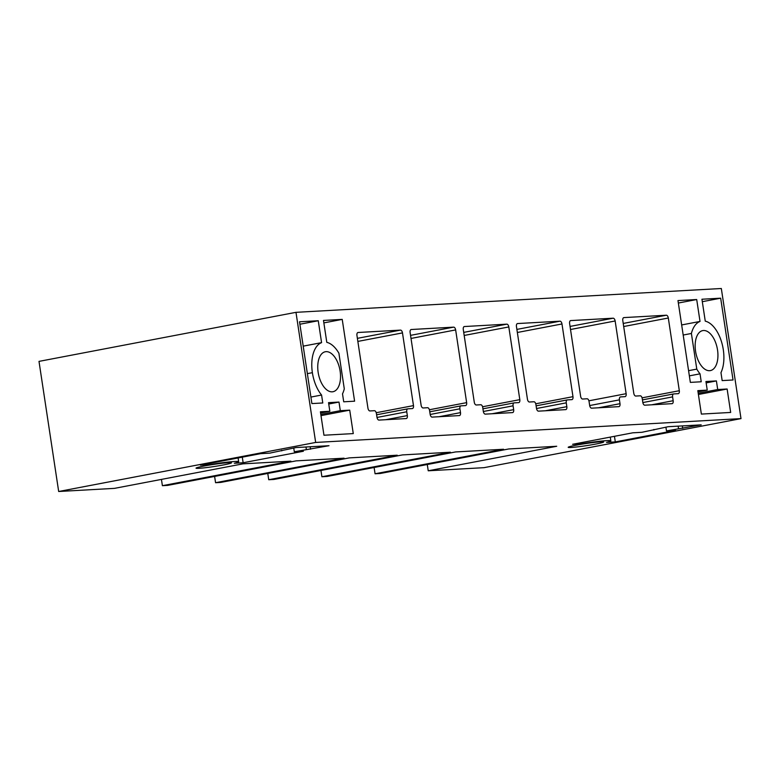 <?xml version="1.0" encoding="UTF-8"?>
<svg xmlns="http://www.w3.org/2000/svg" width="780" height="780" viewBox="0 0 780 780"><rect width="100%" height="100%" fill="white"/><g stroke="black" fill="none" stroke-linecap="round" stroke-linejoin="round"><path stroke-width="1.17" d="M412.337 408.574L407.891 408.817A2.905 1.56 79.2 0 0 407.774 408.837A2.905 1.56 79.2 0 0 406.75 411.781L407.335 415.603A2.905 1.56 79.2 0 1 406.312 418.548A2.905 1.56 79.2 0 1 406.195 418.558L378.982 420.089A2.905 1.56 79.2 0 1 376.984 417.3L376.399 413.478A2.905 1.56 79.2 0 0 374.4 410.699L369.954 410.943A2.905 1.56 79.2 0 1 367.945 408.164L356.947 335.449A2.905 1.56 79.2 0 1 357.971 332.504A2.905 1.56 79.2 0 1 358.088 332.494L400.471 330.115A2.905 1.56 79.2 0 1 402.48 332.904L413.478 405.61A2.905 1.56 79.2 0 1 412.444 408.554A2.905 1.56 79.2 0 1 412.337 408.574M315.666 442.445L295.981 312.331L39 361.384L58.675 491.498L315.666 442.445L741 418.616L721.325 288.502L295.981 312.331M677.976 300.583L696.706 299.53L700.021 321.438A30.049 16.146 79.2 0 0 691.392 333.469L696.784 369.115A30.079 16.165 79.2 0 0 700.03 373.834L701.23 381.771L690.349 382.385L677.976 300.583M701.942 299.237L720.671 298.184L733.044 379.987L722.163 380.601L720.964 372.655A30.049 16.146 79.2 0 0 723.294 349.654A30.049 16.146 79.2 0 0 705.256 321.145L701.942 299.237M727.126 389.005L730.675 412.444L701.366 414.082L697.827 390.644L707.245 390.117L705.939 381.508L716.41 380.923L717.707 389.532L727.126 389.005L698.402 394.485M717.532 349.986A20.358 10.94 79.2 0 0 702.721 330.603A20.358 10.94 79.2 0 0 695.555 351.215A20.358 10.94 79.2 0 0 710.356 370.598A20.358 10.94 79.2 0 0 717.532 349.986M338.9 353.223A30.049 16.146 79.2 0 0 326.8 342.352L323.495 320.444L342.225 319.39L354.598 401.193L343.717 401.798L342.508 393.861A30.079 16.165 79.2 0 0 344.292 388.859L338.9 353.223M321.575 395.031A30.049 16.146 79.2 0 1 312.38 372.674A30.049 16.146 79.2 0 1 321.575 342.644L318.26 320.736L299.52 321.779L311.893 403.582L322.784 402.977L321.575 395.031L310.908 397.069M323.963 435.23L353.272 433.592L349.723 410.144L340.304 410.68L338.998 402.061L328.536 402.656L329.843 411.265L320.414 411.791L323.963 435.23M318.152 372.362A20.358 10.94 79.2 0 0 332.953 391.735A20.358 10.94 79.2 0 0 340.129 371.124A20.358 10.94 79.2 0 0 325.319 351.751A20.358 10.94 79.2 0 0 318.152 372.362M668.314 318.006L679.312 390.721A2.905 1.56 79.2 0 1 678.288 393.666A2.905 1.56 79.2 0 1 678.171 393.676L673.725 393.929A2.905 1.56 79.2 0 0 673.618 393.939A2.905 1.56 79.2 0 0 672.594 396.883L673.169 400.715A2.905 1.56 79.2 0 1 672.145 403.66A2.905 1.56 79.2 0 1 672.038 403.669L644.826 405.19A2.905 1.56 79.2 0 1 642.817 402.412L642.242 398.58A2.905 1.56 79.2 0 0 640.234 395.801L635.788 396.055A2.905 1.56 79.2 0 1 633.779 393.266L622.791 320.56A2.905 1.56 79.2 0 1 623.815 317.616A2.905 1.56 79.2 0 1 623.922 317.596L666.305 315.227A2.905 1.56 79.2 0 1 668.314 318.006L623.688 326.527M615.147 320.98L626.145 393.695A2.905 1.56 79.2 0 1 625.121 396.64A2.905 1.56 79.2 0 1 625.004 396.659L620.558 396.903A2.905 1.56 79.2 0 0 620.451 396.923A2.905 1.56 79.2 0 0 619.427 399.867L620.002 403.689A2.905 1.56 79.2 0 1 618.979 406.633A2.905 1.56 79.2 0 1 618.862 406.643L591.659 408.174A2.905 1.56 79.2 0 1 589.651 405.385L589.075 401.563A2.905 1.56 79.2 0 0 587.067 398.785L582.621 399.029A2.905 1.56 79.2 0 1 580.612 396.25L569.615 323.534A2.905 1.56 79.2 0 1 570.648 320.59A2.905 1.56 79.2 0 1 570.755 320.58L613.139 318.201A2.905 1.56 79.2 0 1 615.147 320.98L570.521 329.501M561.98 323.963L572.978 396.679A2.905 1.56 79.2 0 1 571.954 399.623A2.905 1.56 79.2 0 1 571.837 399.633L567.392 399.886A2.905 1.56 79.2 0 0 567.284 399.896A2.905 1.56 79.2 0 0 566.26 402.841L566.836 406.673A2.905 1.56 79.2 0 1 565.812 409.617A2.905 1.56 79.2 0 1 565.695 409.627L538.483 411.148A2.905 1.56 79.2 0 1 536.484 408.369L535.909 404.537A2.905 1.56 79.2 0 0 533.9 401.758L529.454 402.012A2.905 1.56 79.2 0 1 527.446 399.223L516.448 326.518A2.905 1.56 79.2 0 1 517.481 323.573A2.905 1.56 79.2 0 1 517.588 323.554L559.972 321.185A2.905 1.56 79.2 0 1 561.98 323.963L517.355 332.485M508.813 326.937L519.812 399.652A2.905 1.56 79.2 0 1 518.788 402.597A2.905 1.56 79.2 0 1 518.671 402.616L514.225 402.86A2.905 1.56 79.2 0 0 514.117 402.88A2.905 1.56 79.2 0 0 513.084 405.824L513.669 409.646A2.905 1.56 79.2 0 1 512.645 412.591A2.905 1.56 79.2 0 1 512.528 412.601L485.316 414.131A2.905 1.56 79.2 0 1 483.317 411.343L482.742 407.521A2.905 1.56 79.2 0 0 480.733 404.742L476.287 404.986A2.905 1.56 79.2 0 1 474.279 402.207L463.281 329.491A2.905 1.56 79.2 0 1 464.305 326.547A2.905 1.56 79.2 0 1 464.422 326.537L506.805 324.158A2.905 1.56 79.2 0 1 508.813 326.937L464.188 335.459M455.647 329.921L466.645 402.636A2.905 1.56 79.2 0 1 465.621 405.581A2.905 1.56 79.2 0 1 465.504 405.59L461.058 405.844A2.905 1.56 79.2 0 0 460.951 405.853A2.905 1.56 79.2 0 0 459.917 408.798L460.502 412.63A2.905 1.56 79.2 0 1 459.478 415.574A2.905 1.56 79.2 0 1 459.361 415.584L432.149 417.105A2.905 1.56 79.2 0 1 430.151 414.326L429.565 410.494A2.905 1.56 79.2 0 0 427.567 407.716L423.121 407.969A2.905 1.56 79.2 0 1 421.112 405.181L410.114 332.475A2.905 1.56 79.2 0 1 411.138 329.531A2.905 1.56 79.2 0 1 411.255 329.511L453.638 327.142A2.905 1.56 79.2 0 1 455.647 329.921L411.021 338.442M741 418.616L484.019 467.668L428.23 470.788L556.725 446.267L508.794 448.958L380.299 473.479L375.063 473.772L503.558 449.251L455.627 451.932L327.132 476.453L321.896 476.746L450.392 452.224L402.46 454.915L273.965 479.437L268.729 479.729L397.225 455.208L349.284 457.889L220.798 482.41L215.563 482.713L214.617 476.424M215.563 482.713L344.058 458.182L296.117 460.873L167.632 485.394L162.396 485.686L290.891 461.165L242.951 463.846L114.465 488.368L58.675 491.498M321.896 476.746L320.95 470.467M428.23 470.788L427.284 464.51M375.063 473.772L374.117 467.493M268.729 479.729L267.784 473.45M581.392 443.8L572.608 444.298L632.833 432.802L641.891 432.296L668.216 426.699L701.191 424.856L666.481 430.911L675.538 430.404L615.303 441.899L606.518 442.397A25.204 1.521 171.4 0 0 610.847 440.866A25.204 1.521 171.4 0 0 581.392 443.8L581.217 442.65M209.225 464.656L200.431 465.143L260.666 453.648L269.714 453.141L296.049 447.554L329.014 445.712L294.314 451.766L303.361 451.259L243.136 462.755L234.341 463.252A25.204 1.521 171.4 0 0 238.67 461.711A25.204 1.521 171.4 0 0 209.225 464.656L209.05 463.505M594.321 442.406A17.93 1.082 171.4 0 0 568.191 447.31A17.93 1.082 171.4 0 0 577.532 446.862A17.93 1.082 171.4 0 0 603.652 441.948A17.93 1.082 171.4 0 0 594.321 442.406M231.436 462.735A17.93 1.082 171.4 0 0 212.989 464.51A17.93 1.082 171.4 0 0 196.024 468.166A17.93 1.082 171.4 0 0 196.072 468.234A17.93 1.082 171.4 0 0 214.519 466.459A17.93 1.082 171.4 0 0 231.484 462.803A17.93 1.082 171.4 0 0 231.436 462.735M162.396 485.686L161.45 479.407M614.455 436.312L615.303 441.899M665.915 427.148L666.481 430.911M678.151 426.143L678.532 428.62M682.344 425.909L682.715 428.386M653.855 429.448L653.933 429.994M698.012 391.882L707.245 390.117M706.144 382.882L716.41 380.923M698.217 393.256L717.707 389.532M689.364 375.863L700.03 373.834M688.574 370.685L696.784 369.115M683.183 335.039L691.392 333.469M681.661 324.948L700.021 321.438M678.346 303.03L696.706 299.53M702.312 301.694L720.671 298.184M281.677 450.294L281.765 450.85M310.167 446.764L310.547 449.231M305.984 446.998L306.355 449.465M293.738 447.993L294.314 451.766M242.287 457.158L243.136 462.755M328.741 404.02L338.998 402.061M320.814 414.394L340.304 410.68M320.999 415.633L349.723 410.144M320.609 413.02L329.843 411.265M323.866 322.891L342.225 319.39M321.575 342.644L303.206 346.144M299.89 324.236L318.26 320.736M376.603 414.794L407.667 408.856M377.003 417.456L406.75 411.781M376.233 412.718L413.478 405.61M385.866 419.698L407.335 415.603M357.854 341.416L402.48 332.904M357.386 338.344L400.471 330.115M514.117 402.88L482.937 408.827L514 402.899M483.337 411.499L513.084 405.824M482.566 406.76L519.812 399.652M492.2 413.741L513.669 409.646M463.72 332.387L506.805 324.158M589.68 405.541L619.427 399.867M588.9 400.803L626.145 393.695M598.533 407.784L620.002 403.689M570.053 326.43L613.139 318.201M623.22 323.447L666.305 315.227M642.067 397.829L679.312 390.721M651.7 404.81L673.169 400.715M642.847 402.558L672.594 396.883M673.618 393.939L642.437 399.886L673.51 393.968M516.886 329.404L559.972 321.185M535.733 403.786L572.978 396.679M545.366 410.767L566.836 406.673M536.504 408.515L566.26 402.841M567.284 399.896L536.104 405.844L567.177 399.925M410.553 335.361L453.638 327.142M429.4 409.744L466.645 402.636M439.033 416.725L460.502 412.63M430.17 414.473L459.917 408.798M460.951 405.853L429.77 411.801L460.834 405.883M312.38 372.674L307.369 373.639M376.603 414.784L407.774 408.837M610.282 437.102L610.847 440.866M238.67 461.711L238.105 457.957"/></g></svg>
